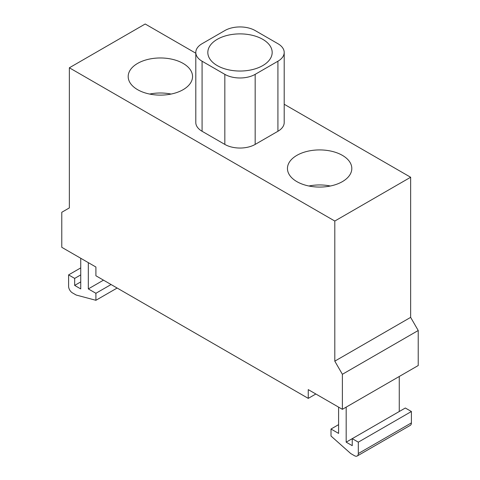<?xml version="1.0" encoding="UTF-8"?>
<svg xmlns="http://www.w3.org/2000/svg" width="480" height="480" viewBox="0 0 480 480"><rect width="100%" height="100%" fill="white"/><g stroke="black" fill="none" stroke-linecap="round" stroke-linejoin="round"><path stroke-width="0.72" d="M262.752 65.598A32.178 18.576 180 0 1 227.688 69.624A32.178 18.576 180 0 1 207.822 52.458A32.178 18.576 180 0 1 217.248 39.324A32.178 18.576 180 0 1 252.312 35.298A32.178 18.576 180 0 1 272.178 52.458A32.178 18.576 180 0 1 262.752 65.598M308.91 186.006A32.178 18.576 180 0 1 330.354 186.006M296.88 155.358A32.178 18.576 180 0 1 331.944 151.332A32.178 18.576 180 0 1 351.81 168.492A32.178 18.576 180 0 1 342.384 181.632A32.178 18.576 180 0 1 307.32 185.658A32.178 18.576 180 0 1 287.454 168.492A32.178 18.576 180 0 1 296.88 155.358M149.646 94.056A32.178 18.576 180 0 1 171.09 94.056M137.616 63.408A32.178 18.576 180 0 1 172.68 59.382A32.178 18.576 180 0 1 192.546 76.542A32.178 18.576 180 0 1 183.12 89.682A32.178 18.576 180 0 1 148.056 93.708A32.178 18.576 180 0 1 128.19 76.542A32.178 18.576 180 0 1 137.616 63.408M284.202 52.458L284.202 122.52A21.45 12.384 180 0 1 277.92 131.274L255.168 144.414A21.45 12.384 180 0 1 224.832 144.414L202.08 131.274A21.45 12.384 180 0 1 195.798 122.52L195.798 52.458A21.45 12.384 0 0 0 202.08 61.218L224.832 74.352A21.45 12.384 0 0 0 255.168 74.352L277.92 61.218A21.45 12.384 0 0 0 284.202 52.458A21.45 12.384 0 0 0 277.92 43.704L255.168 30.564A21.45 12.384 0 0 0 224.832 30.564L202.08 43.704A21.45 12.384 0 0 0 195.798 52.458M284.202 104.256L410.64 177.252L334.8 221.04L69.36 67.788L145.2 24L195.798 53.214M338.592 407.13L338.592 433.404L331.008 429.024L331.008 436.032L350.73 453.546L354.522 455.736A5.364 3.096 -120 0 0 357.198 456A5.364 3.096 -120 0 0 358.314 453.546L358.314 442.158L352.242 438.66L352.242 445.662L346.176 442.158L346.176 407.13M331.008 429.024L338.592 424.644M358.314 442.158L411.402 411.51L411.402 422.892A5.364 3.096 60 0 1 410.286 425.352L357.198 456M346.176 442.158L405.33 408.006L411.402 411.51M399.264 376.482L399.264 411.51M80.736 258.258L80.736 288.912L74.67 285.408L74.67 278.4L68.598 274.896L68.598 286.284A5.364 3.096 -120 0 0 72.39 292.848L76.182 295.038L95.904 300.294L95.904 293.286L88.32 288.912L88.32 262.638M103.488 280.152L88.32 288.912M74.67 285.408L80.736 281.904M74.67 278.4L80.736 274.896M68.598 274.896L80.736 267.894M95.904 300.294L117.138 288.036M95.904 293.286L111.072 284.532M69.36 67.788L69.36 207.906L61.776 212.28L61.776 247.314L95.904 267.018L95.904 275.772L308.256 398.376L308.256 389.616L342.384 409.32L342.384 374.292L334.8 361.158L334.8 221.04M308.256 398.376L315.84 393.996M342.384 409.32L418.224 365.532L418.224 330.504L342.384 374.292M334.8 361.158L410.64 317.37L418.224 330.504M410.64 177.252L410.64 317.37M255.168 144.414L255.168 74.352M224.832 144.414L224.832 74.352M202.08 131.274L202.08 61.218M277.92 131.274L277.92 61.218M358.314 453.546L411.402 422.892"/></g></svg>
